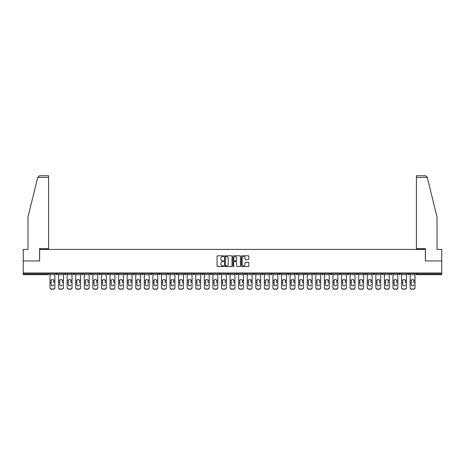 <?xml version="1.0" encoding="UTF-8"?>
<svg xmlns="http://www.w3.org/2000/svg" width="465" height="465" viewBox="0 0 465 465"><rect width="100%" height="100%" fill="white"/><g stroke="black" fill="none" stroke-linecap="round" stroke-linejoin="round"><path stroke-width="0.7" d="M223.706 256.174A0.378 0.378 0 0 0 223.328 255.797L217.597 255.797A0.541 0.541 0 0 0 217.056 256.337L217.056 266.05A0.541 0.541 0 0 0 217.597 266.584L223.328 266.584A0.378 0.378 0 0 0 223.706 266.207A0.378 0.378 0 0 0 223.328 265.829L222.584 265.829A1.726 1.726 0 0 1 220.858 264.103L220.858 263.295A1.726 1.726 0 0 1 222.584 261.568L223.328 261.568A0.378 0.378 0 0 0 223.706 261.191A0.378 0.378 0 0 0 223.328 260.813L222.584 260.813A1.726 1.726 0 0 1 220.858 259.086L220.858 258.278A1.726 1.726 0 0 1 222.584 256.552L223.328 256.552A0.378 0.378 0 0 0 223.706 256.174M248.269 259.598A0.541 0.541 0 0 0 248.804 259.063L248.804 256.337A0.541 0.541 0 0 0 248.269 255.797L241.899 255.797A0.541 0.541 0 0 0 241.364 256.337L241.364 266.05A0.541 0.541 0 0 0 241.899 266.584L248.269 266.584A0.541 0.541 0 0 0 248.804 266.05L248.804 262.754A0.541 0.541 0 0 0 248.269 262.219L245.543 262.219A0.541 0.541 0 0 0 245.003 262.754L245.003 264.387A1.442 1.442 0 0 1 243.561 265.829A1.442 1.442 0 0 1 242.12 264.387L242.12 257.994A1.442 1.442 0 0 1 243.561 256.552A1.442 1.442 0 0 1 245.003 257.994L245.003 259.063A0.541 0.541 0 0 0 245.543 259.598L248.269 259.598M37.741 177.398L39.438 175.747L48.587 175.747L48.587 177.398L37.741 177.398L27.976 216.975L27.976 249.403L23.25 249.403L23.25 260.946L39.63 260.946L39.63 249.403L425.37 249.403L425.37 260.946L441.75 260.946L441.75 272.984L23.25 272.984L23.25 273.862L48.151 273.862L48.151 272.984M23.25 260.946L23.25 272.984M232.029 256.337A0.541 0.541 0 0 0 231.489 255.797L225.124 255.797A0.541 0.541 0 0 0 224.583 256.337L224.583 266.05A0.541 0.541 0 0 0 225.124 266.584L231.489 266.584A0.541 0.541 0 0 0 232.029 266.05L232.029 256.337M233.511 255.797L239.876 255.797A0.541 0.541 0 0 1 240.417 256.337L240.417 266.05A0.541 0.541 0 0 1 239.876 266.584L237.156 266.584A0.541 0.541 0 0 1 236.615 266.05L236.615 262.109A0.541 0.541 0 0 0 236.075 261.568L234.267 261.568A0.541 0.541 0 0 0 233.726 262.109L233.726 266.207A0.378 0.378 0 0 1 233.349 266.584A0.378 0.378 0 0 1 232.971 266.207L232.971 256.337A0.541 0.541 0 0 1 233.511 255.797M48.976 272.984L48.976 273.862A0.825 0.825 0 0 1 48.151 274.687L23.25 274.687L23.25 273.862M441.75 272.984L441.75 274.687L416.849 274.687A0.825 0.825 0 0 1 416.024 273.862L416.024 272.984M55.899 273.862A0.825 0.825 0 0 0 56.724 274.687A0.825 0.825 0 0 0 57.55 273.862A0.825 0.825 0 0 1 56.724 274.687A0.825 0.825 0 0 0 57.55 273.862L57.55 272.984L57.55 273.862L55.899 273.862A0.825 0.825 0 0 0 56.724 274.687A0.825 0.825 0 0 1 55.899 273.862L55.899 272.984M48.151 274.687A0.825 0.825 0 0 0 48.976 273.862A0.825 0.825 0 0 1 48.151 274.687L48.151 273.862L48.976 273.862M64.472 272.984L64.472 273.862L64.472 272.984M66.123 272.984L66.123 273.862L66.123 272.984M73.046 273.862A0.825 0.825 0 0 0 73.871 274.687A0.825 0.825 0 0 0 74.696 273.862A0.825 0.825 0 0 1 73.871 274.687A0.825 0.825 0 0 0 74.696 273.862L74.696 272.984L74.696 273.862L73.046 273.862A0.825 0.825 0 0 0 73.871 274.687A0.825 0.825 0 0 1 73.046 273.862L73.046 272.984M81.625 272.984L81.625 273.862L81.625 272.984M83.27 272.984L83.27 273.862A0.825 0.825 0 0 1 82.445 274.687A0.825 0.825 0 0 1 81.625 273.862A0.825 0.825 0 0 0 82.445 274.687A0.825 0.825 0 0 0 83.27 273.862A0.825 0.825 0 0 1 82.445 274.687A0.825 0.825 0 0 1 81.625 273.862L83.27 273.862M90.198 273.862A0.825 0.825 0 0 0 91.024 274.687A0.825 0.825 0 0 0 91.843 273.862A0.825 0.825 0 0 1 91.024 274.687A0.825 0.825 0 0 0 91.843 273.862L91.843 272.984L91.843 273.862L90.198 273.862A0.825 0.825 0 0 0 91.024 274.687A0.825 0.825 0 0 1 90.198 273.862L90.198 272.984M100.423 272.984L100.423 273.862A0.825 0.825 0 0 1 99.597 274.687A0.825 0.825 0 0 1 98.772 273.862L98.772 272.984M108.171 274.687A0.825 0.825 0 0 0 108.996 273.862L108.996 272.984L108.996 273.862A0.825 0.825 0 0 1 108.171 274.687A0.825 0.825 0 0 1 107.345 273.862L107.345 272.984M117.569 272.984L117.569 273.862A0.825 0.825 0 0 1 116.744 274.687A0.825 0.825 0 0 1 115.919 273.862L115.919 272.984M126.143 272.984L126.143 273.862A0.825 0.825 0 0 1 125.318 274.687A0.825 0.825 0 0 1 124.492 273.862L124.492 272.984M133.891 274.687A0.825 0.825 0 0 0 134.716 273.862L134.716 272.984L134.716 273.862A0.825 0.825 0 0 1 133.891 274.687A0.825 0.825 0 0 1 133.071 273.862L133.071 272.984M143.29 272.984L143.29 273.862A0.825 0.825 0 0 1 142.47 274.687A0.825 0.825 0 0 1 141.645 273.862L141.645 272.984M150.218 272.984L150.218 273.862L150.218 272.984M151.869 272.984L151.869 273.862A0.825 0.825 0 0 1 151.044 274.687A0.825 0.825 0 0 1 150.218 273.862L151.869 273.862A0.825 0.825 0 0 1 151.044 274.687M160.442 272.984L160.442 273.862A0.825 0.825 0 0 1 159.617 274.687A0.825 0.825 0 0 1 158.792 273.862L158.792 272.984M169.016 272.984L169.016 273.862A0.825 0.825 0 0 1 168.191 274.687A0.825 0.825 0 0 1 167.365 273.862L167.365 272.984M177.589 272.984L177.589 273.862A0.825 0.825 0 0 1 176.764 274.687A0.825 0.825 0 0 1 175.944 273.862L175.944 272.984M184.518 272.984L184.518 273.862L184.518 272.984M186.163 272.984L186.163 273.862A0.825 0.825 0 0 1 185.343 274.687A0.825 0.825 0 0 1 184.518 273.862L186.163 273.862A0.825 0.825 0 0 1 185.343 274.687M193.917 274.687A0.825 0.825 0 0 0 194.742 273.862L194.742 272.984L194.742 273.862A0.825 0.825 0 0 1 193.917 274.687A0.825 0.825 0 0 1 193.091 273.862L193.091 272.984M203.315 272.984L203.315 273.862A0.825 0.825 0 0 1 202.49 274.687A0.825 0.825 0 0 1 201.665 273.862L201.665 272.984M211.889 272.984L211.889 273.862A0.825 0.825 0 0 1 211.064 274.687A0.825 0.825 0 0 1 210.238 273.862L210.238 272.984M218.812 272.984L218.812 273.862L218.812 272.984M220.462 272.984L220.462 273.862A0.825 0.825 0 0 1 219.637 274.687A0.825 0.825 0 0 1 218.812 273.862L220.462 273.862A0.825 0.825 0 0 1 219.637 274.687M227.391 272.984L227.391 273.862L227.391 272.984M229.036 272.984L229.036 273.862A0.825 0.825 0 0 1 228.21 274.687A0.825 0.825 0 0 1 227.391 273.862L229.036 273.862A0.825 0.825 0 0 1 228.21 274.687M235.964 272.984L235.964 273.862L235.964 272.984M237.609 272.984L237.609 273.862L237.609 272.984M244.538 272.984L244.538 273.862L244.538 272.984M246.188 272.984L246.188 273.862L246.188 272.984M254.762 272.984L254.762 273.862A0.825 0.825 0 0 1 253.937 274.687A0.825 0.825 0 0 1 253.111 273.862L253.111 272.984M263.335 272.984L263.335 273.862L261.685 273.862A0.825 0.825 0 0 0 262.51 274.687A0.825 0.825 0 0 1 261.685 273.862L261.685 272.984M271.909 272.984L271.909 273.862A0.825 0.825 0 0 1 271.083 274.687A0.825 0.825 0 0 1 270.258 273.862L270.258 272.984M278.837 272.984L278.837 273.862L278.837 272.984M280.482 272.984L280.482 273.862L280.482 272.984M289.056 272.984L289.056 273.862A0.825 0.825 0 0 1 288.236 274.687A0.825 0.825 0 0 1 287.411 273.862L287.411 272.984M297.635 272.984L297.635 273.862L295.984 273.862A0.825 0.825 0 0 0 296.81 274.687A0.825 0.825 0 0 1 295.984 273.862L295.984 272.984M306.208 272.984L306.208 273.862A0.825 0.825 0 0 1 305.383 274.687A0.825 0.825 0 0 1 304.558 273.862L304.558 272.984M314.782 272.984L314.782 273.862L313.131 273.862A0.825 0.825 0 0 0 313.956 274.687A0.825 0.825 0 0 1 313.131 273.862L313.131 272.984M323.355 272.984L323.355 273.862A0.825 0.825 0 0 1 322.53 274.687A0.825 0.825 0 0 1 321.71 273.862L321.71 272.984M331.929 272.984L331.929 273.862L330.284 273.862A0.825 0.825 0 0 0 331.109 274.687A0.825 0.825 0 0 1 330.284 273.862L330.284 272.984M340.508 272.984L340.508 273.862A0.825 0.825 0 0 1 339.683 274.687A0.825 0.825 0 0 1 338.857 273.862L338.857 272.984M349.081 272.984L349.081 273.862L347.431 273.862A0.825 0.825 0 0 0 348.256 274.687A0.825 0.825 0 0 1 347.431 273.862L347.431 272.984M357.655 272.984L357.655 273.862L356.004 273.862A0.825 0.825 0 0 0 356.829 274.687A0.825 0.825 0 0 1 356.004 273.862L356.004 272.984M366.228 272.984L366.228 273.862L364.577 273.862A0.825 0.825 0 0 0 365.403 274.687A0.825 0.825 0 0 1 364.577 273.862L364.577 272.984M374.802 272.984L374.802 273.862A0.825 0.825 0 0 1 373.976 274.687A0.825 0.825 0 0 1 373.157 273.862L373.157 272.984M383.375 272.984L383.375 273.862A0.825 0.825 0 0 1 382.555 274.687A0.825 0.825 0 0 1 381.73 273.862L381.73 272.984M391.954 272.984L391.954 273.862A0.825 0.825 0 0 1 391.129 274.687A0.825 0.825 0 0 1 390.304 273.862L390.304 272.984M400.528 272.984L400.528 273.862L398.877 273.862A0.825 0.825 0 0 0 399.702 274.687A0.825 0.825 0 0 1 398.877 273.862L398.877 272.984M409.101 272.984L409.101 273.862A0.825 0.825 0 0 1 408.276 274.687A0.825 0.825 0 0 1 407.45 273.862L407.45 272.984M65.298 274.687A0.825 0.825 0 0 1 64.472 273.862L66.123 273.862A0.825 0.825 0 0 1 65.298 274.687A0.825 0.825 0 0 0 66.123 273.862A0.825 0.825 0 0 1 65.298 274.687M236.79 274.687A0.825 0.825 0 0 1 235.964 273.862A0.825 0.825 0 0 0 236.79 274.687A0.825 0.825 0 0 0 237.609 273.862A0.825 0.825 0 0 1 236.79 274.687A0.825 0.825 0 0 1 235.964 273.862L237.609 273.862M245.363 274.687A0.825 0.825 0 0 1 244.538 273.862A0.825 0.825 0 0 0 245.363 274.687A0.825 0.825 0 0 0 246.188 273.862A0.825 0.825 0 0 1 245.363 274.687A0.825 0.825 0 0 1 244.538 273.862L246.188 273.862A0.825 0.825 0 0 1 245.363 274.687M263.335 273.862A0.825 0.825 0 0 1 262.51 274.687A0.825 0.825 0 0 0 263.335 273.862A0.825 0.825 0 0 1 262.51 274.687A0.825 0.825 0 0 1 261.685 273.862M279.657 274.687A0.825 0.825 0 0 1 278.837 273.862A0.825 0.825 0 0 0 279.657 274.687A0.825 0.825 0 0 0 280.482 273.862A0.825 0.825 0 0 1 279.657 274.687A0.825 0.825 0 0 1 278.837 273.862L280.482 273.862M296.81 274.687A0.825 0.825 0 0 0 297.635 273.862A0.825 0.825 0 0 1 296.81 274.687A0.825 0.825 0 0 1 295.984 273.862M314.782 273.862A0.825 0.825 0 0 1 313.956 274.687A0.825 0.825 0 0 0 314.782 273.862A0.825 0.825 0 0 1 313.956 274.687A0.825 0.825 0 0 1 313.131 273.862M331.109 274.687A0.825 0.825 0 0 0 331.929 273.862A0.825 0.825 0 0 1 331.109 274.687A0.825 0.825 0 0 1 330.284 273.862M339.683 274.687A0.825 0.825 0 0 0 340.508 273.862A0.825 0.825 0 0 1 339.683 274.687M348.256 274.687A0.825 0.825 0 0 0 349.081 273.862A0.825 0.825 0 0 1 348.256 274.687A0.825 0.825 0 0 1 347.431 273.862M356.829 274.687A0.825 0.825 0 0 0 357.655 273.862A0.825 0.825 0 0 1 356.829 274.687A0.825 0.825 0 0 1 356.004 273.862M365.403 274.687A0.825 0.825 0 0 0 366.228 273.862A0.825 0.825 0 0 1 365.403 274.687A0.825 0.825 0 0 1 364.577 273.862M391.129 274.687A0.825 0.825 0 0 0 391.954 273.862A0.825 0.825 0 0 1 391.129 274.687M400.528 273.862A0.825 0.825 0 0 1 399.702 274.687A0.825 0.825 0 0 0 400.528 273.862A0.825 0.825 0 0 1 399.702 274.687A0.825 0.825 0 0 1 398.877 273.862M225.717 256.552A0.378 0.378 0 0 0 225.339 256.93L225.339 265.451A0.378 0.378 0 0 0 225.717 265.829L226.496 265.829A1.726 1.726 0 0 0 228.222 264.103L228.222 258.278A1.726 1.726 0 0 0 226.496 256.552L225.717 256.552M236.615 258.023A1.442 1.442 0 0 0 235.168 256.581A1.442 1.442 0 0 0 233.726 258.023L233.726 260.272A0.541 0.541 0 0 0 234.267 260.813L236.075 260.813A0.541 0.541 0 0 0 236.615 260.272L236.615 258.023M53.702 280.721L53.702 282.476L54.882 282.476L54.882 272.984M49.988 282.708L49.988 287.69L49.988 280.232L51.272 280.232L51.173 280.721L51.272 280.232A1.261 1.215 0 0 1 53.597 280.232L54.882 280.232M52.435 285.899A1.261 1.197 180 0 0 53.702 284.702A1.261 1.197 180 0 1 52.435 285.899A1.261 1.197 180 0 1 51.173 284.702L51.173 280.721M54.882 287.457L54.882 287.69A1.651 1.558 180 0 1 53.231 289.253L53.231 289.021A1.651 1.558 0 0 0 54.882 287.457L54.882 282.476M49.988 287.457A1.651 1.558 0 0 0 51.638 289.021L53.231 289.253M51.638 289.253A1.651 1.558 180 0 1 49.988 287.69M51.638 289.021L53.231 289.021M49.988 280.232L49.988 272.984M48.587 175.747L41.995 175.747L48.587 175.747M39.577 260.946L39.577 248.688L48.587 248.688L48.587 177.398M441.75 260.946L441.75 249.403L437.024 249.403L437.024 216.975L427.166 177.002L425.562 175.747L416.413 175.747L425.562 175.747M425.423 260.946L425.423 248.688L416.413 248.688L416.413 175.747M62.275 280.721L62.275 282.476L63.455 282.476L63.455 272.984M58.567 282.708L58.567 287.69L58.567 280.232L59.846 280.232L59.747 280.721L59.846 280.232A1.261 1.215 0 0 1 62.176 280.232L63.455 280.232M61.008 285.899A1.261 1.197 180 0 0 62.275 284.702A1.261 1.197 180 0 1 61.008 285.899A1.261 1.197 180 0 1 59.747 284.702L59.747 280.721M70.849 280.721L70.849 282.476L72.029 282.476L72.029 272.984M67.14 282.708L67.14 287.69L67.14 280.232L68.419 280.232L68.32 280.721L68.419 280.232A1.261 1.215 0 0 1 70.75 280.232L72.029 280.232M69.587 285.899A1.261 1.197 180 0 0 70.849 284.702A1.261 1.197 180 0 1 69.587 285.899A1.261 1.197 180 0 1 68.32 284.702L68.32 280.721M79.422 280.721L79.422 282.476L80.608 282.476L80.608 272.984M75.714 282.708L75.714 287.69L75.714 280.232L76.998 280.232L76.894 280.721L76.998 280.232A1.261 1.215 0 0 1 79.323 280.232L80.608 280.232M78.161 285.899A1.261 1.197 180 0 0 79.422 284.702A1.261 1.197 180 0 1 78.161 285.899A1.261 1.197 180 0 1 76.894 284.702L76.894 280.721M87.995 280.721L87.995 282.476L89.181 282.476L89.181 272.984M84.287 282.708L84.287 287.69L84.287 280.232L85.572 280.232L85.467 280.721L85.572 280.232A1.261 1.215 0 0 1 87.897 280.232L89.181 280.232M86.734 285.899A1.261 1.197 180 0 0 87.995 284.702A1.261 1.197 180 0 1 86.734 285.899A1.261 1.197 180 0 1 85.467 284.702L85.467 280.721M96.575 280.721L96.575 282.476L97.755 282.476L97.755 272.984M92.861 282.708L92.861 287.69L92.861 280.232L94.145 280.232L94.046 280.721L94.145 280.232A1.261 1.215 0 0 1 96.47 280.232L97.755 280.232M95.308 285.899A1.261 1.197 180 0 0 96.575 284.702A1.261 1.197 180 0 1 95.308 285.899A1.261 1.197 180 0 1 94.046 284.702L94.046 280.721M63.455 287.457L63.455 287.69A1.651 1.558 180 0 1 61.81 289.253L61.81 289.021A1.651 1.558 0 0 0 63.455 287.457L63.455 282.476M58.567 287.457A1.651 1.558 0 0 0 60.212 289.021L61.81 289.253M60.212 289.253A1.651 1.558 180 0 1 58.567 287.69M60.212 289.021L61.81 289.021M58.567 280.232L58.567 272.984M72.029 287.457L72.029 287.69A1.651 1.558 180 0 1 70.384 289.253L70.384 289.021A1.651 1.558 0 0 0 72.029 287.457L72.029 282.476M67.14 287.457A1.651 1.558 0 0 0 68.791 289.021L70.384 289.253M68.791 289.253A1.651 1.558 180 0 1 67.14 287.69M68.791 289.021L70.384 289.021M67.14 280.232L67.14 272.984M80.608 287.457L80.608 287.69A1.651 1.558 180 0 1 78.957 289.253L78.957 289.021A1.651 1.558 0 0 0 80.608 287.457L80.608 282.476M75.714 287.457A1.651 1.558 0 0 0 77.364 289.021L78.957 289.253M77.364 289.253A1.651 1.558 180 0 1 75.714 287.69M77.364 289.021L78.957 289.021M75.714 280.232L75.714 272.984M89.181 287.457L89.181 287.69A1.651 1.558 180 0 1 87.53 289.253L87.53 289.021A1.651 1.558 0 0 0 89.181 287.457L89.181 282.476M84.287 287.457A1.651 1.558 0 0 0 85.938 289.021L87.53 289.253M85.938 289.253A1.651 1.558 180 0 1 84.287 287.69M85.938 289.021L87.53 289.021M84.287 280.232L84.287 272.984M97.755 287.457L97.755 287.69A1.651 1.558 180 0 1 96.104 289.253L96.104 289.021A1.651 1.558 0 0 0 97.755 287.457L97.755 282.476M92.861 287.457A1.651 1.558 0 0 0 94.511 289.021L96.104 289.253M94.511 289.253A1.651 1.558 180 0 1 92.861 287.69M94.511 289.021L96.104 289.021M92.861 280.232L92.861 272.984M105.148 280.721L105.148 282.476L106.328 282.476L106.328 272.984M101.44 282.708L101.44 287.69L101.44 280.232L102.719 280.232L102.62 280.721L102.719 280.232A1.261 1.215 0 0 1 105.044 280.232L106.328 280.232M103.881 285.899A1.261 1.197 180 0 0 105.148 284.702A1.261 1.197 180 0 1 103.881 285.899A1.261 1.197 180 0 1 102.62 284.702L102.62 280.721M106.328 287.457L106.328 287.69A1.651 1.558 180 0 1 104.677 289.253L104.677 289.021A1.651 1.558 0 0 0 106.328 287.457L106.328 282.476M101.44 287.457A1.651 1.558 0 0 0 103.085 289.021L104.677 289.253M103.085 289.253A1.651 1.558 180 0 1 101.44 287.69M103.085 289.021L104.677 289.021M101.44 280.232L101.44 272.984M113.722 280.721L113.722 282.476L114.902 282.476L114.902 272.984M110.013 282.708L110.013 287.69L110.013 280.232L111.292 280.232L111.193 280.721L111.292 280.232A1.261 1.215 0 0 1 113.623 280.232L114.902 280.232M112.46 285.899A1.261 1.197 180 0 0 113.722 284.702A1.261 1.197 180 0 1 112.46 285.899A1.261 1.197 180 0 1 111.193 284.702L111.193 280.721M114.902 287.457L114.902 287.69A1.651 1.558 180 0 1 113.257 289.253L113.257 289.021A1.651 1.558 0 0 0 114.902 287.457L114.902 282.476M110.013 287.457A1.651 1.558 0 0 0 111.658 289.021L113.257 289.253M111.658 289.253A1.651 1.558 180 0 1 110.013 287.69M111.658 289.021L113.257 289.021M110.013 280.232L110.013 272.984M122.295 280.721L122.295 282.476L123.475 282.476L123.475 272.984M118.587 282.708L118.587 287.69L118.587 280.232L119.871 280.232L119.767 280.721L119.871 280.232A1.261 1.215 0 0 1 122.196 280.232L123.475 280.232M121.034 285.899A1.261 1.197 180 0 0 122.295 284.702A1.261 1.197 180 0 1 121.034 285.899A1.261 1.197 180 0 1 119.767 284.702L119.767 280.721M123.475 287.457L123.475 287.69A1.651 1.558 180 0 1 121.83 289.253L121.83 289.021A1.651 1.558 0 0 0 123.475 287.457L123.475 282.476M118.587 287.457A1.651 1.558 0 0 0 120.237 289.021L121.83 289.253M120.237 289.253A1.651 1.558 180 0 1 118.587 287.69M120.237 289.021L121.83 289.021M118.587 280.232L118.587 272.984M130.868 280.721L130.868 282.476L132.054 282.476L132.054 272.984M127.16 282.708L127.16 287.69L127.16 280.232L128.445 280.232L128.34 280.721L128.445 280.232A1.261 1.215 0 0 1 130.77 280.232L132.054 280.232M129.607 285.899A1.261 1.197 180 0 0 130.868 284.702A1.261 1.197 180 0 1 129.607 285.899A1.261 1.197 180 0 1 128.34 284.702L128.34 280.721M132.054 287.457L132.054 287.69A1.651 1.558 180 0 1 130.403 289.253L130.403 289.021A1.651 1.558 0 0 0 132.054 287.457L132.054 282.476M127.16 287.457A1.651 1.558 0 0 0 128.811 289.021L130.403 289.253M128.811 289.253A1.651 1.558 180 0 1 127.16 287.69M128.811 289.021L130.403 289.021M127.16 280.232L127.16 272.984M139.448 280.721L139.448 282.476L140.628 282.476L140.628 272.984M135.734 282.708L135.734 287.69L135.734 280.232L137.018 280.232L136.919 280.721L137.018 280.232A1.261 1.215 0 0 1 139.343 280.232L140.628 280.232M138.181 285.899A1.261 1.197 180 0 0 139.448 284.702A1.261 1.197 180 0 1 138.181 285.899A1.261 1.197 180 0 1 136.919 284.702L136.919 280.721M140.628 287.457L140.628 287.69A1.651 1.558 180 0 1 138.977 289.253L138.977 289.021A1.651 1.558 0 0 0 140.628 287.457L140.628 282.476M135.734 287.457A1.651 1.558 0 0 0 137.384 289.021L138.977 289.253M137.384 289.253A1.651 1.558 180 0 1 135.734 287.69M137.384 289.021L138.977 289.021M135.734 280.232L135.734 272.984M148.021 280.721L148.021 282.476L149.201 282.476L149.201 272.984M144.307 282.708L144.307 287.69L144.307 280.232L145.591 280.232L145.493 280.721L145.591 280.232A1.261 1.215 0 0 1 147.917 280.232L149.201 280.232M146.754 285.899A1.261 1.197 180 0 0 148.021 284.702A1.261 1.197 180 0 1 146.754 285.899A1.261 1.197 180 0 1 145.493 284.702L145.493 280.721M149.201 287.457L149.201 287.69A1.651 1.558 180 0 1 147.55 289.253L147.55 289.021A1.651 1.558 0 0 0 149.201 287.457L149.201 282.476M144.307 287.457A1.651 1.558 0 0 0 145.958 289.021L147.55 289.253M145.958 289.253A1.651 1.558 180 0 1 144.307 287.69M145.958 289.021L147.55 289.021M144.307 280.232L144.307 272.984M156.595 280.721L156.595 282.476L157.775 282.476L157.775 272.984M152.886 282.708L152.886 287.69L152.886 280.232L154.165 280.232L154.066 280.721L154.165 280.232A1.261 1.215 0 0 1 156.496 280.232L157.775 280.232M155.327 285.899A1.261 1.197 180 0 0 156.595 284.702A1.261 1.197 180 0 1 155.327 285.899A1.261 1.197 180 0 1 154.066 284.702L154.066 280.721M157.775 287.457L157.775 287.69A1.651 1.558 180 0 1 156.13 289.253L156.13 289.021A1.651 1.558 0 0 0 157.775 287.457L157.775 282.476M152.886 287.457A1.651 1.558 0 0 0 154.531 289.021L156.13 289.253M154.531 289.253A1.651 1.558 180 0 1 152.886 287.69M154.531 289.021L156.13 289.021M152.886 280.232L152.886 272.984M165.168 280.721L165.168 282.476L166.348 282.476L166.348 272.984M161.46 282.708L161.46 287.69L161.46 280.232L162.738 280.232L162.64 280.721L162.738 280.232A1.261 1.215 0 0 1 165.069 280.232L166.348 280.232M163.907 285.899A1.261 1.197 180 0 0 165.168 284.702A1.261 1.197 180 0 1 163.907 285.899A1.261 1.197 180 0 1 162.64 284.702L162.64 280.721M166.348 287.457L166.348 287.69A1.651 1.558 180 0 1 164.703 289.253L164.703 289.021A1.651 1.558 0 0 0 166.348 287.457L166.348 282.476M161.46 287.457A1.651 1.558 0 0 0 163.105 289.021L164.703 289.253M163.105 289.253A1.651 1.558 180 0 1 161.46 287.69M163.105 289.021L164.703 289.021M161.46 280.232L161.46 272.984M173.741 280.721L173.741 282.476L174.927 282.476L174.927 272.984M170.033 282.708L170.033 287.69L170.033 280.232L171.318 280.232L171.213 280.721L171.318 280.232A1.261 1.215 0 0 1 173.643 280.232L174.927 280.232M172.48 285.899A1.261 1.197 180 0 0 173.741 284.702A1.261 1.197 180 0 1 172.48 285.899A1.261 1.197 180 0 1 171.213 284.702L171.213 280.721M174.927 287.457L174.927 287.69A1.651 1.558 180 0 1 173.276 289.253L173.276 289.021A1.651 1.558 0 0 0 174.927 287.457L174.927 282.476M170.033 287.457A1.651 1.558 0 0 0 171.684 289.021L173.276 289.253M171.684 289.253A1.651 1.558 180 0 1 170.033 287.69M171.684 289.021L173.276 289.021M170.033 280.232L170.033 272.984M182.315 280.721L182.315 282.476L183.501 282.476L183.501 272.984M178.607 282.708L178.607 287.69L178.607 280.232L179.891 280.232L179.786 280.721L179.891 280.232A1.261 1.215 0 0 1 182.216 280.232L183.501 280.232M181.054 285.899A1.261 1.197 180 0 0 182.315 284.702A1.261 1.197 180 0 1 181.054 285.899A1.261 1.197 180 0 1 179.786 284.702L179.786 280.721M183.501 287.457L183.501 287.69A1.651 1.558 180 0 1 181.85 289.253L181.85 289.021A1.651 1.558 0 0 0 183.501 287.457L183.501 282.476M178.607 287.457A1.651 1.558 0 0 0 180.257 289.021L181.85 289.253M180.257 289.253A1.651 1.558 180 0 1 178.607 287.69M180.257 289.021L181.85 289.021M178.607 280.232L178.607 272.984M190.894 280.721L190.894 282.476L192.074 282.476L192.074 272.984M187.18 282.708L187.18 287.69L187.18 280.232L188.465 280.232L188.366 280.721L188.465 280.232A1.261 1.215 0 0 1 190.79 280.232L192.074 280.232M189.627 285.899A1.261 1.197 180 0 0 190.894 284.702A1.261 1.197 180 0 1 189.627 285.899A1.261 1.197 180 0 1 188.366 284.702L188.366 280.721M192.074 287.457L192.074 287.69A1.651 1.558 180 0 1 190.423 289.253L190.423 289.021A1.651 1.558 0 0 0 192.074 287.457L192.074 282.476M187.18 287.457A1.651 1.558 0 0 0 188.831 289.021L190.423 289.253M188.831 289.253A1.651 1.558 180 0 1 187.18 287.69M188.831 289.021L190.423 289.021M187.18 280.232L187.18 272.984M199.468 280.721L199.468 282.476L200.648 282.476L200.648 272.984M195.753 282.708L195.753 287.69L195.753 280.232L197.038 280.232L196.939 280.721L197.038 280.232A1.261 1.215 0 0 1 199.363 280.232L200.648 280.232M200.648 287.69L200.648 287.69A1.651 1.558 180 0 1 198.997 289.253L198.997 289.021A1.651 1.558 0 0 0 200.648 287.457L200.648 282.476M198.2 285.899A1.261 1.197 180 0 0 199.468 284.702A1.261 1.197 180 0 1 198.2 285.899A1.261 1.197 180 0 1 196.939 284.702L196.939 280.721M195.753 287.457A1.651 1.558 0 0 0 197.404 289.021L198.997 289.253M197.404 289.253A1.651 1.558 180 0 1 195.753 287.69M197.404 289.021L198.997 289.021M195.753 280.232L195.753 272.984M208.041 280.721L208.041 282.476L209.221 282.476L209.221 272.984M204.333 282.708L204.333 287.69L204.333 280.232L205.611 280.232L205.513 280.721L205.611 280.232A1.261 1.215 0 0 1 207.942 280.232L209.221 280.232M206.774 285.899A1.261 1.197 180 0 0 208.041 284.702A1.261 1.197 180 0 1 206.774 285.899A1.261 1.197 180 0 1 205.513 284.702L205.513 280.721M209.221 287.457L209.221 287.69A1.651 1.558 180 0 1 207.576 289.253L207.576 289.021A1.651 1.558 0 0 0 209.221 287.457L209.221 282.476M204.333 287.457A1.651 1.558 0 0 0 205.978 289.021L207.576 289.253M205.978 289.253A1.651 1.558 180 0 1 204.333 287.69M205.978 289.021L207.576 289.021M204.333 280.232L204.333 272.984M216.614 280.721L216.614 282.476L217.794 282.476L217.794 272.984M212.906 282.708L212.906 287.69L212.906 280.232L214.185 280.232L214.086 280.721L214.185 280.232A1.261 1.215 0 0 1 216.516 280.232L217.794 280.232M215.353 285.899A1.261 1.197 180 0 0 216.614 284.702A1.261 1.197 180 0 1 215.353 285.899A1.261 1.197 180 0 1 214.086 284.702L214.086 280.721M217.794 287.457L217.794 287.69A1.651 1.558 180 0 1 216.149 289.253L216.149 289.021A1.651 1.558 0 0 0 217.794 287.457L217.794 282.476M212.906 287.457A1.651 1.558 0 0 0 214.557 289.021L216.149 289.253M214.557 289.253A1.651 1.558 180 0 1 212.906 287.69M214.557 289.021L216.149 289.021M212.906 280.232L212.906 272.984M225.188 280.721L225.188 282.476L226.374 282.476L226.374 272.984M221.48 282.708L221.48 287.69L221.48 280.232L222.764 280.232L222.659 280.721L222.764 280.232A1.261 1.215 0 0 1 225.089 280.232L226.374 280.232M223.927 285.899A1.261 1.197 180 0 0 225.188 284.702A1.261 1.197 180 0 1 223.927 285.899A1.261 1.197 180 0 1 222.659 284.702L222.659 280.721M226.374 287.457L226.374 287.69A1.651 1.558 180 0 1 224.723 289.253L224.723 289.021A1.651 1.558 0 0 0 226.374 287.457L226.374 282.476M221.48 287.457A1.651 1.558 0 0 0 223.13 289.021L224.723 289.253M223.13 289.253A1.651 1.558 180 0 1 221.48 287.69M223.13 289.021L224.723 289.021M221.48 280.232L221.48 272.984M233.761 280.721L233.761 282.476L234.947 282.476L234.947 272.984M230.053 282.708L230.053 287.69L230.053 280.232L231.338 280.232L231.239 280.721L231.338 280.232A1.261 1.215 0 0 1 233.663 280.232L234.947 280.232M234.947 287.69L234.947 287.69A1.651 1.558 180 0 1 233.296 289.253L233.296 289.021A1.651 1.558 0 0 0 234.947 287.457L234.947 282.476M232.5 285.899A1.261 1.197 180 0 0 233.761 284.702A1.261 1.197 180 0 1 232.5 285.899A1.261 1.197 180 0 1 231.239 284.702L231.239 280.721M230.053 287.457A1.651 1.558 0 0 0 231.704 289.021L233.296 289.253M231.704 289.253A1.651 1.558 180 0 1 230.053 287.69M231.704 289.021L233.296 289.021M230.053 280.232L230.053 272.984M242.341 280.721L242.341 282.476L243.52 282.476L243.52 272.984M238.626 282.708L238.626 287.69L238.626 280.232L239.911 280.232L239.812 280.721L239.911 280.232A1.261 1.215 0 0 1 242.236 280.232L243.52 280.232M243.52 287.69L243.52 287.69A1.651 1.558 180 0 1 241.87 289.253L241.87 289.021A1.651 1.558 0 0 0 243.52 287.457L243.52 282.476M241.073 285.899A1.261 1.197 180 0 0 242.341 284.702A1.261 1.197 180 0 1 241.073 285.899A1.261 1.197 180 0 1 239.812 284.702L239.812 280.721M238.626 287.457A1.651 1.558 0 0 0 240.277 289.021L241.87 289.253M240.277 289.253A1.651 1.558 180 0 1 238.626 287.69M240.277 289.021L241.87 289.021M238.626 280.232L238.626 272.984M250.914 280.721L250.914 282.476L252.094 282.476L252.094 272.984M247.206 282.708L247.206 287.69L247.206 280.232L248.484 280.232L248.386 280.721L248.484 280.232A1.261 1.215 0 0 1 250.815 280.232L252.094 280.232M249.647 285.899A1.261 1.197 180 0 0 250.914 284.702A1.261 1.197 180 0 1 249.647 285.899A1.261 1.197 180 0 1 248.386 284.702L248.386 280.721M252.094 287.457L252.094 287.69A1.651 1.558 180 0 1 250.443 289.253L250.443 289.021A1.651 1.558 0 0 0 252.094 287.457L252.094 282.476M247.206 287.457A1.651 1.558 0 0 0 248.851 289.021L250.443 289.253M248.851 289.253A1.651 1.558 180 0 1 247.206 287.69M248.851 289.021L250.443 289.021M247.206 280.232L247.206 272.984M259.487 280.721L259.487 282.476L260.667 282.476L260.667 272.984M255.779 282.708L255.779 287.69L255.779 280.232L257.058 280.232L256.959 280.721L257.058 280.232A1.261 1.215 0 0 1 259.389 280.232L260.667 280.232M258.226 285.899A1.261 1.197 180 0 0 259.487 284.702A1.261 1.197 180 0 1 258.226 285.899A1.261 1.197 180 0 1 256.959 284.702L256.959 280.721M260.667 287.457L260.667 287.69A1.651 1.558 180 0 1 259.022 289.253L259.022 289.021A1.651 1.558 0 0 0 260.667 287.457L260.667 282.476M255.779 287.457A1.651 1.558 0 0 0 257.424 289.021L259.022 289.253M257.424 289.253A1.651 1.558 180 0 1 255.779 287.69M257.424 289.021L259.022 289.021M255.779 280.232L255.779 272.984M268.061 280.721L268.061 282.476L269.247 282.476L269.247 272.984M264.353 282.708L264.353 287.69L264.353 280.232L265.637 280.232L265.532 280.721L265.637 280.232A1.261 1.215 0 0 1 267.962 280.232L269.247 280.232M266.8 285.899A1.261 1.197 180 0 0 268.061 284.702A1.261 1.197 180 0 1 266.8 285.899A1.261 1.197 180 0 1 265.532 284.702L265.532 280.721M269.247 287.457L269.247 287.69A1.651 1.558 180 0 1 267.596 289.253L267.596 289.021A1.651 1.558 0 0 0 269.247 287.457L269.247 282.476M264.353 287.457A1.651 1.558 0 0 0 266.003 289.021L267.596 289.253M266.003 289.253A1.651 1.558 180 0 1 264.353 287.69M266.003 289.021L267.596 289.021M264.353 280.232L264.353 272.984M276.634 280.721L276.634 282.476L277.82 282.476L277.82 272.984M272.926 282.708L272.926 287.69L272.926 280.232L274.211 280.232L274.106 280.721L274.211 280.232A1.261 1.215 0 0 1 276.536 280.232L277.82 280.232M277.82 287.69L277.82 287.69A1.651 1.558 180 0 1 276.169 289.253L276.169 289.021A1.651 1.558 0 0 0 277.82 287.457L277.82 282.476M275.373 285.899A1.261 1.197 180 0 0 276.634 284.702A1.261 1.197 180 0 1 275.373 285.899A1.261 1.197 180 0 1 274.106 284.702L274.106 280.721M272.926 287.457A1.651 1.558 0 0 0 274.577 289.021L276.169 289.253M274.577 289.253A1.651 1.558 180 0 1 272.926 287.69M274.577 289.021L276.169 289.021M272.926 280.232L272.926 272.984M285.214 280.721L285.214 282.476L286.394 282.476L286.394 272.984M281.499 282.708L281.499 287.69L281.499 280.232L282.784 280.232L282.685 280.721L282.784 280.232A1.261 1.215 0 0 1 285.109 280.232L286.394 280.232M283.946 285.899A1.261 1.197 180 0 0 285.214 284.702A1.261 1.197 180 0 1 283.946 285.899A1.261 1.197 180 0 1 282.685 284.702L282.685 280.721M286.394 287.457L286.394 287.69A1.651 1.558 180 0 1 284.743 289.253L284.743 289.021A1.651 1.558 0 0 0 286.394 287.457L286.394 282.476M281.499 287.457A1.651 1.558 0 0 0 283.15 289.021L284.743 289.253M283.15 289.253A1.651 1.558 180 0 1 281.499 287.69M283.15 289.021L284.743 289.021M281.499 280.232L281.499 272.984M293.787 280.721L293.787 282.476L294.967 282.476L294.967 272.984M290.073 282.708L290.073 287.69L290.073 280.232L291.357 280.232L291.259 280.721L291.357 280.232A1.261 1.215 0 0 1 293.682 280.232L294.967 280.232M294.967 287.69L294.967 287.69A1.651 1.558 180 0 1 293.316 289.253L293.316 289.021A1.651 1.558 0 0 0 294.967 287.457L294.967 282.476M292.52 285.899A1.261 1.197 180 0 0 293.787 284.702A1.261 1.197 180 0 1 292.52 285.899A1.261 1.197 180 0 1 291.259 284.702L291.259 280.721M290.073 287.457A1.651 1.558 0 0 0 291.724 289.021L293.316 289.253M291.724 289.253A1.651 1.558 180 0 1 290.073 287.69M291.724 289.021L293.316 289.021M290.073 280.232L290.073 272.984M302.36 280.721L302.36 282.476L303.54 282.476L303.54 272.984M298.652 282.708L298.652 287.69L298.652 280.232L299.931 280.232L299.832 280.721L299.931 280.232A1.261 1.215 0 0 1 302.262 280.232L303.54 280.232M303.54 287.69L303.54 287.69A1.651 1.558 180 0 1 301.895 289.253L301.895 289.021A1.651 1.558 0 0 0 303.54 287.457L303.54 282.476M301.093 285.899A1.261 1.197 180 0 0 302.36 284.702A1.261 1.197 180 0 1 301.093 285.899A1.261 1.197 180 0 1 299.832 284.702L299.832 280.721M298.652 287.457A1.651 1.558 0 0 0 300.297 289.021L301.895 289.253M300.297 289.253A1.651 1.558 180 0 1 298.652 287.69M300.297 289.021L301.895 289.021M298.652 280.232L298.652 272.984M310.934 280.721L310.934 282.476L312.114 282.476L312.114 272.984M307.226 282.708L307.226 287.69L307.226 280.232L308.504 280.232L308.405 280.721L308.504 280.232A1.261 1.215 0 0 1 310.835 280.232L312.114 280.232M312.114 287.69L312.114 287.69A1.651 1.558 180 0 1 310.469 289.253L310.469 289.021A1.651 1.558 0 0 0 312.114 287.457L312.114 282.476M309.673 285.899A1.261 1.197 180 0 0 310.934 284.702A1.261 1.197 180 0 1 309.673 285.899A1.261 1.197 180 0 1 308.405 284.702L308.405 280.721M307.226 287.457A1.651 1.558 0 0 0 308.87 289.021L310.469 289.253M308.87 289.253A1.651 1.558 180 0 1 307.226 287.69M308.87 289.021L310.469 289.021M307.226 280.232L307.226 272.984M319.507 280.721L319.507 282.476L320.693 282.476L320.693 272.984M315.799 282.708L315.799 287.69L315.799 280.232L317.084 280.232L316.979 280.721L317.084 280.232A1.261 1.215 0 0 1 319.409 280.232L320.693 280.232M318.246 285.899A1.261 1.197 180 0 0 319.507 284.702A1.261 1.197 180 0 1 318.246 285.899A1.261 1.197 180 0 1 316.979 284.702L316.979 280.721M320.693 287.457L320.693 287.69A1.651 1.558 180 0 1 319.042 289.253L319.042 289.021A1.651 1.558 0 0 0 320.693 287.457L320.693 282.476M315.799 287.457A1.651 1.558 0 0 0 317.45 289.021L319.042 289.253M317.45 289.253A1.651 1.558 180 0 1 315.799 287.69M317.45 289.021L319.042 289.021M315.799 280.232L315.799 272.984M328.081 280.721L328.081 282.476L329.267 282.476L329.267 272.984M324.372 282.708L324.372 287.69L324.372 280.232L325.657 280.232L325.552 280.721L325.657 280.232A1.261 1.215 0 0 1 327.982 280.232L329.267 280.232M326.819 285.899A1.261 1.197 180 0 0 328.081 284.702A1.261 1.197 180 0 1 326.819 285.899A1.261 1.197 180 0 1 325.552 284.702L325.552 280.721M329.267 287.457L329.267 287.69A1.651 1.558 180 0 1 327.616 289.253L327.616 289.021A1.651 1.558 0 0 0 329.267 287.457L329.267 282.476M324.372 287.457A1.651 1.558 0 0 0 326.023 289.021L327.616 289.253M326.023 289.253A1.651 1.558 180 0 1 324.372 287.69M326.023 289.021L327.616 289.021M324.372 280.232L324.372 272.984M336.66 280.721L336.66 282.476L337.84 282.476L337.84 272.984M332.946 282.708L332.946 287.69L332.946 280.232L334.23 280.232L334.132 280.721L334.23 280.232A1.261 1.215 0 0 1 336.555 280.232L337.84 280.232M337.84 287.69L337.84 287.69A1.651 1.558 180 0 1 336.189 289.253L336.189 289.021A1.651 1.558 0 0 0 337.84 287.457L337.84 282.476M335.393 285.899A1.261 1.197 180 0 0 336.66 284.702A1.261 1.197 180 0 1 335.393 285.899A1.261 1.197 180 0 1 334.132 284.702L334.132 280.721M332.946 287.457A1.651 1.558 0 0 0 334.597 289.021L336.189 289.253M334.597 289.253A1.651 1.558 180 0 1 332.946 287.69M334.597 289.021L336.189 289.021M332.946 280.232L332.946 272.984M345.233 280.721L345.233 282.476L346.413 282.476L346.413 272.984M341.525 282.708L341.525 287.69L341.525 280.232L342.804 280.232L342.705 280.721L342.804 280.232A1.261 1.215 0 0 1 345.129 280.232L346.413 280.232M346.413 287.69L346.413 287.69A1.651 1.558 180 0 1 344.763 289.253L344.763 289.021A1.651 1.558 0 0 0 346.413 287.457L346.413 282.476M343.966 285.899A1.261 1.197 180 0 0 345.233 284.702A1.261 1.197 180 0 1 343.966 285.899A1.261 1.197 180 0 1 342.705 284.702L342.705 280.721M341.525 287.457A1.651 1.558 0 0 0 343.17 289.021L344.763 289.253M343.17 289.253A1.651 1.558 180 0 1 341.525 287.69M343.17 289.021L344.763 289.021M341.525 280.232L341.525 272.984M353.807 280.721L353.807 282.476L354.987 282.476L354.987 272.984M350.099 282.708L350.099 287.69L350.099 280.232L351.377 280.232L351.278 280.721L351.377 280.232A1.261 1.215 0 0 1 353.708 280.232L354.987 280.232M352.54 285.899A1.261 1.197 180 0 0 353.807 284.702A1.261 1.197 180 0 1 352.54 285.899A1.261 1.197 180 0 1 351.278 284.702L351.278 280.721M354.987 287.457L354.987 287.69A1.651 1.558 180 0 1 353.342 289.253L353.342 289.021A1.651 1.558 0 0 0 354.987 287.457L354.987 282.476M350.099 287.457A1.651 1.558 0 0 0 351.743 289.021L353.342 289.253M351.743 289.253A1.651 1.558 180 0 1 350.099 287.69M351.743 289.021L353.342 289.021M350.099 280.232L350.099 272.984M362.38 280.721L362.38 282.476L363.56 282.476L363.56 272.984M358.672 282.708L358.672 287.69L358.672 280.232L359.957 280.232L359.852 280.721L359.957 280.232A1.261 1.215 0 0 1 362.281 280.232L363.56 280.232M363.56 287.69L363.56 287.69A1.651 1.558 180 0 1 361.915 289.253L361.915 289.021A1.651 1.558 0 0 0 363.56 287.457L363.56 282.476M361.119 285.899A1.261 1.197 180 0 0 362.38 284.702A1.261 1.197 180 0 1 361.119 285.899A1.261 1.197 180 0 1 359.852 284.702L359.852 280.721M358.672 287.457A1.651 1.558 0 0 0 360.323 289.021L361.915 289.253M360.323 289.253A1.651 1.558 180 0 1 358.672 287.69M360.323 289.021L361.915 289.021M358.672 280.232L358.672 272.984M370.954 280.721L370.954 282.476L372.14 282.476L372.14 272.984M367.245 282.708L367.245 287.69L367.245 280.232L368.53 280.232L368.425 280.721L368.53 280.232A1.261 1.215 0 0 1 370.855 280.232L372.14 280.232M372.14 287.69L372.14 287.69A1.651 1.558 180 0 1 370.489 289.253L370.489 289.021A1.651 1.558 0 0 0 372.14 287.457L372.14 282.476M369.692 285.899A1.261 1.197 180 0 0 370.954 284.702A1.261 1.197 180 0 1 369.692 285.899A1.261 1.197 180 0 1 368.425 284.702L368.425 280.721M367.245 287.457A1.651 1.558 0 0 0 368.896 289.021L370.489 289.253M368.896 289.253A1.651 1.558 180 0 1 367.245 287.69M368.896 289.021L370.489 289.021M367.245 280.232L367.245 272.984M379.533 280.721L379.533 282.476L380.713 282.476L380.713 272.984M375.819 282.708L375.819 287.69L375.819 280.232L377.103 280.232L377.005 280.721L377.103 280.232A1.261 1.215 0 0 1 379.428 280.232L380.713 280.232M378.266 285.899A1.261 1.197 180 0 0 379.533 284.702A1.261 1.197 180 0 1 378.266 285.899A1.261 1.197 180 0 1 377.005 284.702L377.005 280.721M380.713 287.457L380.713 287.69A1.651 1.558 180 0 1 379.062 289.253L379.062 289.021A1.651 1.558 0 0 0 380.713 287.457L380.713 282.476M375.819 287.457A1.651 1.558 0 0 0 377.47 289.021L379.062 289.253M377.47 289.253A1.651 1.558 180 0 1 375.819 287.69M377.47 289.021L379.062 289.021M375.819 280.232L375.819 272.984M388.106 280.721L388.106 282.476L389.286 282.476L389.286 272.984M384.392 282.708L384.392 287.69L384.392 280.232L385.677 280.232L385.578 280.721L385.677 280.232A1.261 1.215 0 0 1 388.002 280.232L389.286 280.232M386.839 285.899A1.261 1.197 180 0 0 388.106 284.702A1.261 1.197 180 0 1 386.839 285.899A1.261 1.197 180 0 1 385.578 284.702L385.578 280.721M389.286 287.457L389.286 287.69A1.651 1.558 180 0 1 387.636 289.253L387.636 289.021A1.651 1.558 0 0 0 389.286 287.457L389.286 282.476M384.392 287.457A1.651 1.558 0 0 0 386.043 289.021L387.636 289.253M386.043 289.253A1.651 1.558 180 0 1 384.392 287.69M386.043 289.021L387.636 289.021M384.392 280.232L384.392 272.984M396.68 280.721L396.68 282.476L397.86 282.476L397.86 272.984M392.972 282.708L392.972 287.69L392.972 280.232L394.25 280.232L394.151 280.721L394.25 280.232A1.261 1.215 0 0 1 396.581 280.232L397.86 280.232M395.413 285.899A1.261 1.197 180 0 0 396.68 284.702A1.261 1.197 180 0 1 395.413 285.899A1.261 1.197 180 0 1 394.151 284.702L394.151 280.721M397.86 287.457L397.86 287.69A1.651 1.558 180 0 1 396.209 289.253L396.209 289.021A1.651 1.558 0 0 0 397.86 287.457L397.86 282.476M392.972 287.457A1.651 1.558 0 0 0 394.616 289.021L396.209 289.253M394.616 289.253A1.651 1.558 180 0 1 392.972 287.69M394.616 289.021L396.209 289.021M392.972 280.232L392.972 272.984M405.253 280.721L405.253 282.476L406.433 282.476L406.433 272.984M401.545 282.708L401.545 287.69L401.545 280.232L402.824 280.232L402.725 280.721L402.824 280.232A1.261 1.215 0 0 1 405.154 280.232L406.433 280.232M403.992 285.899A1.261 1.197 180 0 0 405.253 284.702A1.261 1.197 180 0 1 403.992 285.899A1.261 1.197 180 0 1 402.725 284.702L402.725 280.721M406.433 287.457L406.433 287.69A1.651 1.558 180 0 1 404.788 289.253L404.788 289.021A1.651 1.558 0 0 0 406.433 287.457L406.433 282.476M401.545 287.457A1.651 1.558 0 0 0 403.19 289.021L404.788 289.253M403.19 289.253A1.651 1.558 180 0 1 401.545 287.69M403.19 289.021L404.788 289.021M401.545 280.232L401.545 272.984M413.827 280.721L413.827 282.476L415.013 282.476L415.013 272.984M410.118 282.708L410.118 287.69L410.118 280.232L411.403 280.232L411.298 280.721L411.403 280.232A1.261 1.215 0 0 1 413.728 280.232L415.013 280.232M415.013 287.69L415.013 287.69A1.651 1.558 180 0 1 413.362 289.253L413.362 289.021A1.651 1.558 0 0 0 415.013 287.457L415.013 282.476M412.565 285.899A1.261 1.197 180 0 0 413.827 284.702A1.261 1.197 180 0 1 412.565 285.899A1.261 1.197 180 0 1 411.298 284.702L411.298 280.721M410.118 287.457A1.651 1.558 0 0 0 411.769 289.021L413.362 289.253M411.769 289.253A1.651 1.558 180 0 1 410.118 287.69M411.769 289.021L413.362 289.021M410.118 280.232L410.118 272.984M416.849 272.984L416.849 273.862L441.75 273.862M416.024 273.862L416.849 273.862L416.849 274.687M99.597 274.687A0.825 0.825 0 0 0 100.423 273.862L98.772 273.862M108.996 273.862L107.345 273.862M116.744 274.687A0.825 0.825 0 0 0 117.569 273.862L115.919 273.862M125.318 274.687A0.825 0.825 0 0 0 126.143 273.862L124.492 273.862M134.716 273.862L133.071 273.862M142.47 274.687A0.825 0.825 0 0 0 143.29 273.862L141.645 273.862M159.617 274.687A0.825 0.825 0 0 0 160.442 273.862L158.792 273.862M168.191 274.687A0.825 0.825 0 0 0 169.016 273.862L167.365 273.862M176.764 274.687A0.825 0.825 0 0 0 177.589 273.862L175.944 273.862M194.742 273.862L193.091 273.862M202.49 274.687A0.825 0.825 0 0 0 203.315 273.862L201.665 273.862M211.064 274.687A0.825 0.825 0 0 0 211.889 273.862L210.238 273.862M253.937 274.687A0.825 0.825 0 0 0 254.762 273.862L253.111 273.862M271.083 274.687A0.825 0.825 0 0 0 271.909 273.862L270.258 273.862M288.236 274.687A0.825 0.825 0 0 0 289.056 273.862L287.411 273.862M305.383 274.687A0.825 0.825 0 0 0 306.208 273.862L304.558 273.862M322.53 274.687A0.825 0.825 0 0 0 323.355 273.862L321.71 273.862M340.508 273.862L338.857 273.862M373.976 274.687A0.825 0.825 0 0 0 374.802 273.862L373.157 273.862M382.555 274.687A0.825 0.825 0 0 0 383.375 273.862L381.73 273.862M391.954 273.862L390.304 273.862M408.276 274.687A0.825 0.825 0 0 0 409.101 273.862L407.45 273.862M49.988 282.476L51.173 282.476M49.988 274.687L54.882 274.687M49.988 273.437L54.882 273.437M427.259 177.398L416.413 177.398M58.567 282.476L59.747 282.476M58.567 274.687L63.455 274.687M58.567 273.437L63.455 273.437M67.14 282.476L68.32 282.476M67.14 274.687L72.029 274.687M67.14 273.437L72.029 273.437M75.714 282.476L76.894 282.476M75.714 274.687L80.608 274.687M75.714 273.437L80.608 273.437M84.287 282.476L85.467 282.476M84.287 274.687L89.181 274.687M84.287 273.437L89.181 273.437M92.861 282.476L94.046 282.476M92.861 274.687L97.755 274.687M92.861 273.437L97.755 273.437M101.44 282.476L102.62 282.476M101.44 274.687L106.328 274.687M101.44 273.437L106.328 273.437M110.013 282.476L111.193 282.476M110.013 274.687L114.902 274.687M110.013 273.437L114.902 273.437M118.587 282.476L119.767 282.476M118.587 274.687L123.475 274.687M118.587 273.437L123.475 273.437M127.16 282.476L128.34 282.476M127.16 274.687L132.054 274.687M127.16 273.437L132.054 273.437M135.734 282.476L136.919 282.476M135.734 274.687L140.628 274.687M135.734 273.437L140.628 273.437M144.307 282.476L145.493 282.476M144.307 274.687L149.201 274.687M144.307 273.437L149.201 273.437M152.886 282.476L154.066 282.476M152.886 274.687L157.775 274.687M152.886 273.437L157.775 273.437M161.46 282.476L162.64 282.476M161.46 274.687L166.348 274.687M161.46 273.437L166.348 273.437M170.033 282.476L171.213 282.476M170.033 274.687L174.927 274.687M170.033 273.437L174.927 273.437M178.607 282.476L179.786 282.476M178.607 274.687L183.501 274.687M178.607 273.437L183.501 273.437M187.18 282.476L188.366 282.476M187.18 274.687L192.074 274.687M187.18 273.437L192.074 273.437M195.753 282.476L196.939 282.476M195.753 274.687L200.648 274.687M195.753 273.437L200.648 273.437M204.333 282.476L205.513 282.476M204.333 274.687L209.221 274.687M204.333 273.437L209.221 273.437M212.906 282.476L214.086 282.476M212.906 274.687L217.794 274.687M212.906 273.437L217.794 273.437M221.48 282.476L222.659 282.476M221.48 274.687L226.374 274.687M221.48 273.437L226.374 273.437M230.053 282.476L231.239 282.476M230.053 274.687L234.947 274.687M230.053 273.437L234.947 273.437M238.626 282.476L239.812 282.476M238.626 274.687L243.52 274.687M238.626 273.437L243.52 273.437M247.206 282.476L248.386 282.476M247.206 274.687L252.094 274.687M247.206 273.437L252.094 273.437M255.779 282.476L256.959 282.476M255.779 274.687L260.667 274.687M255.779 273.437L260.667 273.437M264.353 282.476L265.532 282.476M264.353 274.687L269.247 274.687M264.353 273.437L269.247 273.437M272.926 282.476L274.106 282.476M272.926 274.687L277.82 274.687M272.926 273.437L277.82 273.437M281.499 282.476L282.685 282.476M281.499 274.687L286.394 274.687M281.499 273.437L286.394 273.437M290.073 282.476L291.259 282.476M290.073 274.687L294.967 274.687M290.073 273.437L294.967 273.437M298.652 282.476L299.832 282.476M298.652 274.687L303.54 274.687M298.652 273.437L303.54 273.437M307.226 282.476L308.405 282.476M307.226 274.687L312.114 274.687M307.226 273.437L312.114 273.437M315.799 282.476L316.979 282.476M315.799 274.687L320.693 274.687M315.799 273.437L320.693 273.437M324.372 282.476L325.552 282.476M324.372 274.687L329.267 274.687M324.372 273.437L329.267 273.437M332.946 282.476L334.132 282.476M332.946 274.687L337.84 274.687M332.946 273.437L337.84 273.437M341.525 282.476L342.705 282.476M341.525 274.687L346.413 274.687M341.525 273.437L346.413 273.437M350.099 282.476L351.278 282.476M350.099 274.687L354.987 274.687M350.099 273.437L354.987 273.437M358.672 282.476L359.852 282.476M358.672 274.687L363.56 274.687M358.672 273.437L363.56 273.437M367.245 282.476L368.425 282.476M367.245 274.687L372.14 274.687M367.245 273.437L372.14 273.437M375.819 282.476L377.005 282.476M375.819 274.687L380.713 274.687M375.819 273.437L380.713 273.437M384.392 282.476L385.578 282.476M384.392 274.687L389.286 274.687M384.392 273.437L389.286 273.437M392.972 282.476L394.151 282.476M392.972 274.687L397.86 274.687M392.972 273.437L397.86 273.437M401.545 282.476L402.725 282.476M401.545 274.687L406.433 274.687M401.545 273.437L406.433 273.437M410.118 282.476L411.298 282.476M410.118 274.687L415.013 274.687M410.118 273.437L415.013 273.437"/></g></svg>
